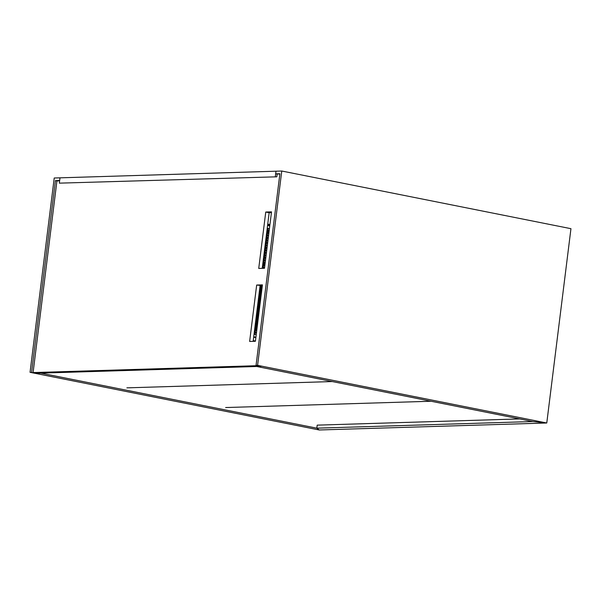<?xml version="1.0" encoding="UTF-8"?>
<svg xmlns="http://www.w3.org/2000/svg" width="601" height="601" viewBox="0 0 601 601"><rect width="100%" height="100%" fill="white"/><g stroke="black" fill="none" stroke-linecap="round" stroke-linejoin="round"><path stroke-width="0.9" d="M281.764 171.022L257.589 365.333L256.049 365.378L279.893 173.727L275.664 173.854L275.994 171.202L281.764 171.022L570.95 228.68L546.775 422.991L532.817 421.534L316.817 428.167L319.236 429.978L316.817 428.167L317.2 425.14L316.817 428.167L40.733 373.123L36.496 373.251L33.093 372.575L56.937 180.916L59.619 180.833M279.856 174.072L275.664 173.854M257.589 365.333L546.775 422.991L319.236 429.978L30.05 372.32L54.225 178.009L59.995 177.836L59.664 180.488L55.435 180.623L56.937 180.916M256.049 365.378L260.962 366.362L36.496 373.251L30.05 372.32M570.95 228.68L546.775 422.991L532.817 421.534L256.732 366.49L260.962 366.362L257.551 365.678L33.093 372.575M256.665 285.039L249.64 341.458L255.41 341.278L262.434 284.866L256.665 285.039L262.337 285.648M253.149 341.353L260.075 285.723M262.239 268.339L269.158 212.709L271.419 212.641M271.517 211.852L265.747 212.033L258.73 268.444L264.5 268.271L271.517 211.852M269.158 212.709L265.747 212.033M276.836 176.814L59.334 183.147L276.836 176.814L277.166 174.155M275.333 176.514L275.994 171.202L59.995 177.836L59.334 183.147M267.685 224.511L269.887 224.954M267.738 224.105L269.939 224.541M253.246 340.587L255.448 341.03M31.59 372.274L55.435 180.623M260.894 296.616L260.286 296.639L260.203 297.3M256.867 328.972L255.583 328.852M258.7 314.856L257.356 314.586L257.566 312.926L258.828 313.204L258.227 313.226L258.039 314.721M260.413 295.662L259.707 295.669M261.645 285.708L261.443 287.346M261.337 288.195L261.135 289.832M261.029 290.681L260.826 292.319M260.721 293.168L260.518 294.806M260.391 295.805L260.999 295.79M260.098 298.149L259.895 299.786M259.79 300.635L259.587 302.273M259.482 303.129L259.279 304.767M259.174 305.616L258.971 307.254M258.858 308.103L258.655 309.74M258.55 310.597L258.347 312.235M260.286 296.639L259.609 296.496M257.934 315.57L257.731 317.208M257.626 318.064L257.416 319.702M257.311 320.551L257.108 322.189M257.003 323.037L256.8 324.675M256.695 325.532L256.492 327.169M256.387 328.018L256.266 328.995M258.227 313.226L257.544 313.091M268.94 231.926L267.67 231.67M264.921 264.282L263.644 264.027M266.882 248.513L265.612 248.266L266.882 248.483L266.679 250.121M519.707 418.92L317.2 425.14M431.045 401.243L225.645 407.546L431.045 401.243M332.285 381.552L126.886 387.855L332.285 381.552M254.231 332.669L254.028 334.329M254.539 330.182L254.336 331.835M255.019 327.725L254.644 329.348M255.335 325.231L254.952 326.861M255.47 322.714L255.267 324.367M255.778 320.22L255.575 321.881M256.259 317.771L255.883 319.394M256.574 315.277L256.191 316.907M256.71 312.753L256.499 314.413M257.018 310.266L256.815 311.927M257.498 307.81L257.123 309.44M257.641 305.285L257.431 306.946M257.949 302.799L257.739 304.459M258.257 300.312L258.054 301.972M258.738 297.856L258.362 299.478M258.881 295.331L258.67 296.992M259.189 292.845L258.978 294.505M259.67 290.388L259.286 292.011M259.978 287.902L259.602 289.524M260.248 285.715L259.91 287.038M262.592 265.462L262.389 267.122M262.9 262.975L262.697 264.635M263.381 260.518L263.005 262.149M263.523 257.994L263.313 259.655M263.831 255.508L263.629 257.168M264.139 253.021L263.937 254.681M264.62 250.564L264.245 252.187M264.763 248.04L264.553 249.7M265.071 245.554L264.861 247.214M265.552 243.097L265.176 244.72M265.86 240.61L265.484 242.233M266.003 238.086L265.792 239.746M266.311 235.6L266.1 237.26M266.791 233.143L266.416 234.766M267.099 230.656L266.724 232.279M267.235 228.132L267.032 229.792M256.221 334.765L254.877 334.494L255.087 332.841L256.432 333.104L256.146 334.749M256.537 332.278L255.192 332.007L255.395 330.347L256.74 330.618L256.462 332.263M256.845 329.784L255.5 329.521L255.703 327.861L257.048 328.131L256.77 329.776M257.153 327.297L255.808 327.027L256.011 325.374L257.363 325.637M257.461 324.81L256.116 324.54L256.327 322.88L257.671 323.15L257.386 324.795M257.769 322.324L256.424 322.053L256.635 320.393L257.979 320.664L257.701 322.309M258.084 319.83L256.74 319.567L256.943 317.906L258.287 318.169M258.392 317.343L257.048 317.073L257.251 315.412L258.595 315.683L258.317 317.328M257.566 312.926L258.911 313.196L258.625 314.841M259.008 312.362L257.664 312.099L257.874 310.439L259.219 310.702L258.933 312.347M259.324 309.876L257.979 309.605L258.182 307.945L259.527 308.215M259.632 307.389L258.287 307.119L258.49 305.458L259.835 305.729L259.557 307.374M259.94 304.895L258.595 304.632L258.798 302.972L260.15 303.235L259.865 304.88M260.248 302.408L258.903 302.138L259.114 300.477L260.458 300.748L260.173 302.393M260.556 299.922L259.211 299.651L259.422 297.991L260.766 298.261L260.488 299.907M260.872 297.427L259.527 297.164L259.73 295.504L261.074 295.775L260.796 297.412M261.18 294.941L259.835 294.67L260.038 293.018L261.382 293.28L261.104 294.926M261.488 292.454L260.143 292.184L260.353 290.523L261.698 290.794L261.412 292.439M261.796 289.96L260.451 289.697L260.661 288.037L262.006 288.307L261.72 289.945M262.111 287.473L260.766 287.203L260.954 285.693M261.608 285.67L262.314 285.813L262.036 287.458M263.11 268.309L263.952 268.286M264.583 267.565L263.238 267.295L263.448 265.634L264.793 265.905L264.508 267.55M264.898 265.071L263.554 264.808L263.756 263.148L265.101 263.411L264.823 265.056M265.206 262.584L263.862 262.314L264.064 260.654L265.409 260.924M265.514 260.098L264.17 259.827L264.372 258.167L265.725 258.438L265.439 260.083M265.822 257.604L264.478 257.341L264.688 255.68L266.033 255.943L265.747 257.589M266.13 255.117L264.786 254.847L264.996 253.186L266.341 253.457L266.063 255.102M266.446 252.63L265.101 252.36L265.304 250.7L266.649 250.97L266.371 252.615M266.754 250.136L265.409 249.873L265.612 248.213L266.882 248.483M267.062 247.65L265.717 247.379L265.927 245.726L267.272 245.989L266.987 247.635M267.37 245.163L266.025 244.892L266.235 243.232L267.58 243.503L267.295 245.148M267.685 242.669L266.341 242.406L266.543 240.746L267.888 241.016L267.61 242.661M267.993 240.182L266.649 239.912L266.852 238.259L268.196 238.522L267.918 240.167M268.301 237.695L266.957 237.425L267.16 235.765L268.512 236.035L268.226 237.68M268.609 235.209L267.265 234.938L267.475 233.278L268.82 233.549L268.534 235.194M268.917 232.715L267.573 232.452L267.783 230.792L269.128 231.054L268.85 232.7M269.233 230.228L267.888 229.958L268.091 228.297L269.436 228.568L269.158 230.213M254.231 332.691L254.103 334.344M254.539 330.197L254.411 331.857M254.929 327.725L254.726 329.363M255.237 325.239L255.034 326.876M255.47 322.729L255.342 324.39M255.778 320.243L255.65 321.896M256.169 317.771L255.958 319.409M256.477 315.285L256.274 316.922M256.71 312.775L256.582 314.428M257.018 310.289L256.89 311.942M257.401 307.817L257.198 309.455M257.634 305.308L257.513 306.961M257.942 302.821L257.821 304.474M258.257 300.335L258.13 301.987M258.64 297.856L258.438 299.493M258.873 295.354L258.746 297.007M259.181 292.867L259.061 294.52M259.572 290.388L259.369 292.026M259.88 287.902L259.677 289.539M260.15 285.715L259.985 287.053M262.592 265.484L262.464 267.137M262.9 262.998L262.772 264.65M263.291 260.526L263.088 262.164M263.516 258.017L263.396 259.67M263.831 255.53L263.704 257.183M264.139 253.044L264.012 254.696M264.53 250.564L264.32 252.202M264.756 248.063L264.635 249.715M265.071 245.576L264.943 247.229M265.454 243.105L265.251 244.742M265.762 240.61L265.559 242.248M265.995 238.109L265.875 239.761M266.303 235.622L266.183 237.275M266.694 233.143L266.491 234.781M267.002 230.656L266.799 232.294M267.235 228.155L267.107 229.807M255.079 332.856L256.357 333.112M255.395 330.37L256.665 330.625M255.703 327.883L256.973 328.138M256.011 325.389L257.281 325.644L257.078 327.282M256.319 322.902L257.589 323.158M256.635 320.416L257.904 320.671M256.943 317.929L258.212 318.177L258.009 319.815M257.251 315.435L258.52 315.69M257.867 310.462L259.144 310.709M258.182 307.967L259.452 308.223L259.249 309.861M258.49 305.481L259.76 305.736M258.798 302.994L260.068 303.242M259.106 300.5L260.376 300.755M259.422 298.013L260.691 298.269M259.73 295.527L260.999 295.775M260.038 293.033L261.307 293.288M260.346 290.546L261.615 290.801M260.654 288.059L261.931 288.307M261.51 285.678L262.239 285.821M263.133 268.144L263.862 268.286M263.441 265.657L264.718 265.912M263.756 263.17L265.026 263.418M264.064 260.676L265.334 260.932L265.131 262.569M264.372 258.19L265.642 258.445M264.68 255.703L265.95 255.951M264.996 253.209L266.266 253.464M265.304 250.722L266.574 250.978M265.92 245.741L267.19 245.997M266.228 243.255L267.505 243.51M266.543 240.768L267.813 241.024M266.852 238.274L268.121 238.529M267.16 235.787L268.429 236.043M267.468 233.301L268.737 233.556M267.783 230.814L269.053 231.062M268.091 228.32L269.361 228.575M253.72 336.763L255.921 337.199M269.819 225.525L267.618 225.09M253.705 336.928L255.898 337.364M269.834 225.36L267.64 224.924M267.558 225.555L269.759 225.999M269.781 225.811L267.58 225.367M255.868 337.649L253.667 337.206L255.868 337.649"/></g></svg>
